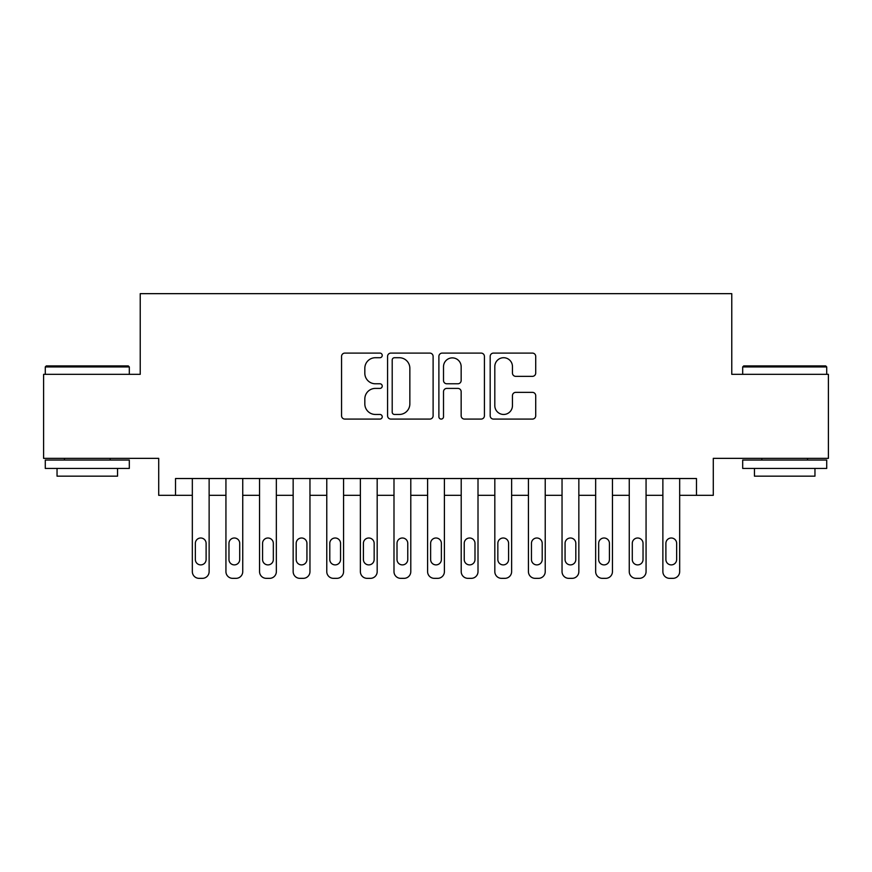 <?xml version="1.0" encoding="UTF-8"?>
<svg xmlns="http://www.w3.org/2000/svg" width="872" height="872" viewBox="0 0 872 872"><rect width="100%" height="100%" fill="white"/><g stroke="black" fill="none" stroke-linecap="round" stroke-linejoin="round"><path stroke-width="1.31" d="M382.23 355.405A2.311 2.311 0 0 0 379.92 353.095L344.865 353.095A3.303 3.303 0 0 0 341.562 356.397L341.562 415.781A3.303 3.303 0 0 0 344.865 419.083L379.92 419.083A2.311 2.311 0 0 0 382.23 416.772A2.311 2.311 0 0 0 379.92 414.462L375.374 414.462A10.562 10.562 0 0 1 364.823 403.9L364.823 398.951A10.562 10.562 0 0 1 375.374 388.4L379.92 388.4A2.311 2.311 0 0 0 382.23 386.089A2.311 2.311 0 0 0 379.92 383.778L375.374 383.778A10.562 10.562 0 0 1 364.823 373.227L364.823 368.278A10.562 10.562 0 0 1 375.374 357.716L379.92 357.716A2.311 2.311 0 0 0 382.23 355.405M532.411 376.355A3.303 3.303 0 0 0 535.713 373.053L535.713 356.397A3.303 3.303 0 0 0 532.411 353.095L493.487 353.095A3.303 3.303 0 0 0 490.184 356.397L490.184 415.781A3.303 3.303 0 0 0 493.487 419.083L532.411 419.083A3.303 3.303 0 0 0 535.713 415.781L535.713 395.659A3.303 3.303 0 0 0 532.411 392.356L515.755 392.356A3.303 3.303 0 0 0 512.453 395.659L512.453 405.633A8.829 8.829 0 0 1 503.635 414.462A8.829 8.829 0 0 1 494.806 405.633L494.806 366.545A8.829 8.829 0 0 1 503.635 357.716A8.829 8.829 0 0 1 512.453 366.545L512.453 373.053A3.303 3.303 0 0 0 515.755 376.355L532.411 376.355M696.477 495.318L713.285 495.318L713.285 458.356L828.4 458.356L828.4 374.328L731.772 374.328L731.772 293.657L140.229 293.657L140.229 374.328L43.6 374.328L43.6 458.356L158.715 458.356L158.715 495.318L192.331 495.318L192.331 571.618A6.725 6.725 0 0 0 199.045 578.343L202.413 578.343A6.725 6.725 0 0 0 209.127 571.618L209.127 495.318L225.935 495.318L225.935 571.618A6.725 6.725 0 0 0 232.661 578.343L236.018 578.343A6.725 6.725 0 0 0 242.743 571.618L242.743 495.318L259.551 495.318L259.551 571.618A6.725 6.725 0 0 0 266.265 578.343L269.633 578.343A6.725 6.725 0 0 0 276.348 571.618L276.348 495.318L293.156 495.318L293.156 571.618A6.725 6.725 0 0 0 299.881 578.343L303.238 578.343A6.725 6.725 0 0 0 309.963 571.618L309.963 495.318L326.771 495.318L326.771 571.618A6.725 6.725 0 0 0 333.486 578.343L336.854 578.343A6.725 6.725 0 0 0 343.568 571.618L343.568 495.318L360.376 495.318L360.376 571.618A6.725 6.725 0 0 0 367.101 578.343L370.458 578.343A6.725 6.725 0 0 0 377.184 571.618L377.184 495.318L393.991 495.318L393.991 571.618A6.725 6.725 0 0 0 400.706 578.343L404.074 578.343A6.725 6.725 0 0 0 410.788 571.618L410.788 495.318L427.596 495.318L427.596 571.618A6.725 6.725 0 0 0 434.321 578.343L437.679 578.343A6.725 6.725 0 0 0 444.404 571.618L444.404 495.318L461.212 495.318L461.212 571.618A6.725 6.725 0 0 0 467.926 578.343L471.294 578.343A6.725 6.725 0 0 0 478.009 571.618L478.009 495.318L494.816 495.318L494.816 571.618A6.725 6.725 0 0 0 501.542 578.343L504.899 578.343A6.725 6.725 0 0 0 511.624 571.618L511.624 495.318L528.432 495.318L528.432 571.618A6.725 6.725 0 0 0 535.146 578.343L538.514 578.343A6.725 6.725 0 0 0 545.229 571.618L545.229 495.318L562.037 495.318L562.037 571.618A6.725 6.725 0 0 0 568.762 578.343L572.119 578.343A6.725 6.725 0 0 0 578.845 571.618L578.845 495.318L595.652 495.318L595.652 571.618A6.725 6.725 0 0 0 602.367 578.343L605.735 578.343A6.725 6.725 0 0 0 612.449 571.618L612.449 495.318L629.257 495.318L629.257 571.618A6.725 6.725 0 0 0 635.982 578.343L639.34 578.343A6.725 6.725 0 0 0 646.065 571.618L646.065 495.318L662.873 495.318L662.873 571.618A6.725 6.725 0 0 0 669.587 578.343L672.955 578.343A6.725 6.725 0 0 0 679.669 571.618L679.669 495.318L696.477 495.318L696.477 478.521L175.523 478.521L175.523 495.318M433.112 356.397A3.303 3.303 0 0 0 429.809 353.095L390.885 353.095A3.303 3.303 0 0 0 387.582 356.397L387.582 415.781A3.303 3.303 0 0 0 390.885 419.083L429.809 419.083A3.303 3.303 0 0 0 433.112 415.781L433.112 356.397M442.191 353.095L481.115 353.095A3.303 3.303 0 0 1 484.418 356.397L484.418 415.781A3.303 3.303 0 0 1 481.115 419.083L464.46 419.083A3.303 3.303 0 0 1 461.157 415.781L461.157 391.702A3.303 3.303 0 0 0 457.855 388.4L446.802 388.4A3.303 3.303 0 0 0 443.51 391.702L443.51 416.772A2.311 2.311 0 0 1 441.199 419.083A2.311 2.311 0 0 1 438.889 416.772L438.889 356.397A3.303 3.303 0 0 1 442.191 353.095M394.515 357.716A2.311 2.311 0 0 0 392.204 360.027L392.204 412.151A2.311 2.311 0 0 0 394.515 414.462L399.3 414.462A10.562 10.562 0 0 0 409.851 403.9L409.851 368.278A10.562 10.562 0 0 0 399.3 357.716L394.515 357.716M461.157 366.709A8.829 8.829 0 0 0 452.328 357.88A8.829 8.829 0 0 0 443.51 366.709L443.51 380.475A3.303 3.303 0 0 0 446.802 383.778L457.855 383.778A3.303 3.303 0 0 0 461.157 380.475L461.157 366.709M209.127 478.521L209.127 571.618M192.331 478.521L192.331 571.618M206.108 559.519A5.374 5.374 0 0 1 200.724 564.893A5.374 5.374 0 0 1 195.35 559.519L195.35 543.387A5.374 5.374 0 0 1 200.724 538.002A5.374 5.374 0 0 1 206.108 543.387L206.108 559.519M199.045 578.343L202.413 578.343M46.292 365.924L128.293 365.924L129.307 366.927L45.279 366.927L46.292 365.924M87.298 468.438L45.279 468.438L45.279 460.035L129.307 460.035L129.307 468.438L87.298 468.438M117.546 468.438L117.546 476.167L57.04 476.167L57.04 468.438M743.707 365.924L825.708 365.924L826.721 366.927L742.693 366.927L743.707 365.924M784.702 468.438L742.693 468.438L742.693 460.035L826.721 460.035L826.721 468.438L784.702 468.438M814.96 468.438L814.96 476.167L754.454 476.167L754.454 468.438M242.743 478.521L242.743 571.618M225.935 478.521L225.935 571.618M239.713 559.519A5.374 5.374 0 0 1 234.339 564.893A5.374 5.374 0 0 1 228.965 559.519L228.965 543.387A5.374 5.374 0 0 1 234.339 538.002A5.374 5.374 0 0 1 239.713 543.387L239.713 559.519M232.661 578.343L236.018 578.343M276.348 478.521L276.348 571.618M259.551 478.521L259.551 571.618M273.328 559.519A5.374 5.374 0 0 1 267.944 564.893A5.374 5.374 0 0 1 262.57 559.519L262.57 543.387A5.374 5.374 0 0 1 267.944 538.002A5.374 5.374 0 0 1 273.328 543.387L273.328 559.519M266.265 578.343L269.633 578.343M309.963 478.521L309.963 571.618M293.156 478.521L293.156 571.618M306.933 559.519A5.374 5.374 0 0 1 301.559 564.893A5.374 5.374 0 0 1 296.186 559.519L296.186 543.387A5.374 5.374 0 0 1 301.559 538.002A5.374 5.374 0 0 1 306.933 543.387L306.933 559.519M299.881 578.343L303.238 578.343M343.568 478.521L343.568 571.618M326.771 478.521L326.771 571.618M340.549 559.519A5.374 5.374 0 0 1 335.164 564.893A5.374 5.374 0 0 1 329.79 559.519L329.79 543.387A5.374 5.374 0 0 1 335.164 538.002A5.374 5.374 0 0 1 340.549 543.387L340.549 559.519M333.486 578.343L336.854 578.343M377.184 478.521L377.184 571.618M360.376 478.521L360.376 571.618M374.153 559.519A5.374 5.374 0 0 1 368.78 564.893A5.374 5.374 0 0 1 363.406 559.519L363.406 543.387A5.374 5.374 0 0 1 368.78 538.002A5.374 5.374 0 0 1 374.153 543.387L374.153 559.519M367.101 578.343L370.458 578.343M410.788 478.521L410.788 571.618M393.991 478.521L393.991 571.618M407.769 559.519A5.374 5.374 0 0 1 402.384 564.893A5.374 5.374 0 0 1 397.011 559.519L397.011 543.387A5.374 5.374 0 0 1 402.384 538.002A5.374 5.374 0 0 1 407.769 543.387L407.769 559.519M400.706 578.343L404.074 578.343M444.404 478.521L444.404 571.618M427.596 478.521L427.596 571.618M441.374 559.519A5.374 5.374 0 0 1 436 564.893A5.374 5.374 0 0 1 430.626 559.519L430.626 543.387A5.374 5.374 0 0 1 436 538.002A5.374 5.374 0 0 1 441.374 543.387L441.374 559.519M434.321 578.343L437.679 578.343M478.009 478.521L478.009 571.618M461.212 478.521L461.212 571.618M474.989 559.519A5.374 5.374 0 0 1 469.616 564.893A5.374 5.374 0 0 1 464.231 559.519L464.231 543.387A5.374 5.374 0 0 1 469.616 538.002A5.374 5.374 0 0 1 474.989 543.387L474.989 559.519M467.926 578.343L471.294 578.343M511.624 478.521L511.624 571.618M494.816 478.521L494.816 571.618M508.594 559.519A5.374 5.374 0 0 1 503.22 564.893A5.374 5.374 0 0 1 497.847 559.519L497.847 543.387A5.374 5.374 0 0 1 503.22 538.002A5.374 5.374 0 0 1 508.594 543.387L508.594 559.519M501.542 578.343L504.899 578.343M545.229 478.521L545.229 571.618M528.432 478.521L528.432 571.618M542.21 559.519A5.374 5.374 0 0 1 536.836 564.893A5.374 5.374 0 0 1 531.451 559.519L531.451 543.387A5.374 5.374 0 0 1 536.836 538.002A5.374 5.374 0 0 1 542.21 543.387L542.21 559.519M535.146 578.343L538.514 578.343M578.845 478.521L578.845 571.618M562.037 478.521L562.037 571.618M575.814 559.519A5.374 5.374 0 0 1 570.441 564.893A5.374 5.374 0 0 1 565.067 559.519L565.067 543.387A5.374 5.374 0 0 1 570.441 538.002A5.374 5.374 0 0 1 575.814 543.387L575.814 559.519M568.762 578.343L572.119 578.343M612.449 478.521L612.449 571.618M595.652 478.521L595.652 571.618M609.43 559.519A5.374 5.374 0 0 1 604.056 564.893A5.374 5.374 0 0 1 598.672 559.519L598.672 543.387A5.374 5.374 0 0 1 604.056 538.002A5.374 5.374 0 0 1 609.43 543.387L609.43 559.519M602.367 578.343L605.735 578.343M646.065 478.521L646.065 571.618M629.257 478.521L629.257 571.618M643.035 559.519A5.374 5.374 0 0 1 637.661 564.893A5.374 5.374 0 0 1 632.287 559.519L632.287 543.387A5.374 5.374 0 0 1 637.661 538.002A5.374 5.374 0 0 1 643.035 543.387L643.035 559.519M635.982 578.343L639.34 578.343M679.669 478.521L679.669 571.618M662.873 478.521L662.873 571.618M676.65 559.519A5.374 5.374 0 0 1 671.277 564.893A5.374 5.374 0 0 1 665.892 559.519L665.892 543.387A5.374 5.374 0 0 1 671.277 538.002A5.374 5.374 0 0 1 676.65 543.387L676.65 559.519M669.587 578.343L672.955 578.343M45.279 374.328L45.279 366.927M64.441 460.035L64.441 458.356M110.145 460.035L110.145 458.356M129.307 374.328L129.307 366.927M742.693 374.328L742.693 366.927M761.856 460.035L761.856 458.356M807.559 460.035L807.559 458.356M826.721 374.328L826.721 366.927"/></g></svg>
